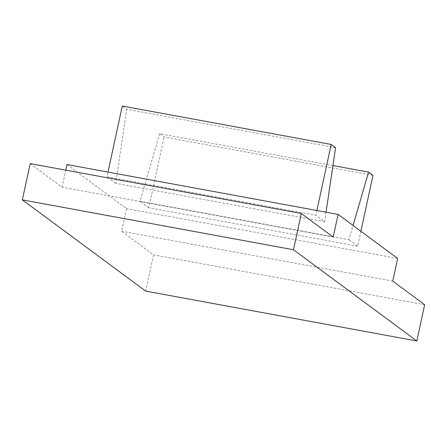 <?xml version="1.0" encoding="UTF-8"?>
<svg xmlns="http://www.w3.org/2000/svg" width="447" height="447" viewBox="0 0 447 447"><rect width="100%" height="100%" fill="white"/><g stroke="black" fill="none" stroke-linecap="round" stroke-linejoin="round"><path stroke-width="0.34" stroke-dasharray="2.23 1.68" d="M66.966 164.535L126.546 208.609L121.645 231.267L153.528 254.851L145.688 291.109M333.194 237.061L62.072 187.198L30.189 163.613M62.072 187.198L65.754 170.156M392.768 281.129L121.645 231.267M424.65 304.714L153.528 254.851M316.889 210.498L315.861 215.247L106.967 176.828L107.99 172.078M326.053 212.185L324.639 221.74L315.861 215.247M335.574 147.706L126.674 109.286L122.271 106.028M332.937 165.563L159.68 133.698L140 201.267L348.895 239.681L353.041 225.456M360.897 231.267L357.673 246.174L348.895 239.681M372.982 175.375L164.083 136.955L159.68 133.698M324.639 221.74L115.739 183.32L126.674 109.286M115.739 183.32L106.967 176.828M357.673 246.174L148.773 207.754L164.083 136.955M148.773 207.754L140 201.267M397.668 258.467L126.546 208.609"/><path stroke-width="0.67" d="M22.35 199.876L145.688 291.109L416.811 340.972L293.472 249.739L301.312 213.476L30.189 163.613L22.35 199.876L293.472 249.739M65.754 170.156L66.966 164.535L338.094 214.398L333.194 237.061L301.312 213.476M338.094 214.398L397.668 258.467L392.768 281.129L424.65 304.714L416.811 340.972M326.053 212.185L335.574 147.706L331.171 144.448L316.889 210.498M331.171 144.448L122.271 106.028L107.99 172.078M360.897 231.267L372.982 175.375L368.579 172.117L332.937 165.563M368.579 172.117L353.041 225.456"/></g></svg>
